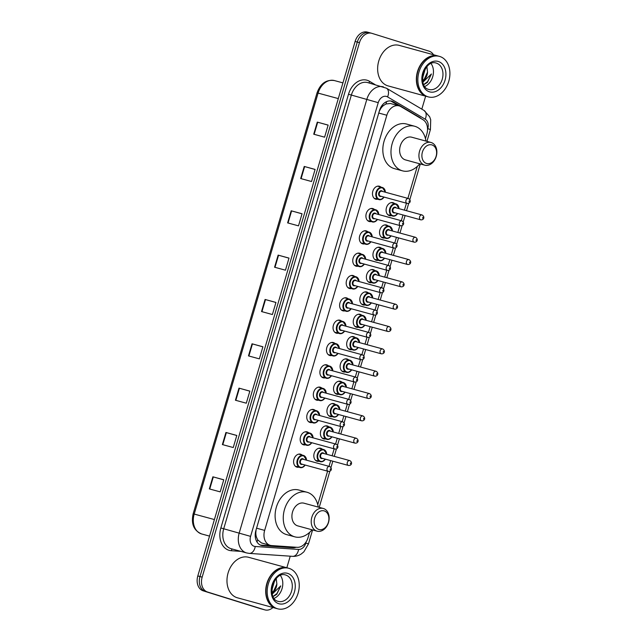 <?xml version="1.0" encoding="UTF-8"?>
<svg xmlns="http://www.w3.org/2000/svg" width="642" height="642" viewBox="0 0 642 642"><rect width="100%" height="100%" fill="white"/><g stroke="black" fill="none" stroke-linecap="round" stroke-linejoin="round"><path stroke-width="0.96" d="M391.235 215.688A6.725 4.992 -74.7 0 1 389.453 215.632A6.725 4.992 -74.7 0 1 389.325 215.6A6.725 4.992 -74.7 0 1 386.436 207.751A6.725 4.992 -74.7 0 1 393 202.663A6.725 4.992 -74.7 0 1 393.121 202.695A6.725 4.992 -74.7 0 1 394.565 203.522M384.662 238.013A6.725 4.992 -74.7 0 1 382.881 237.965A6.725 4.992 -74.7 0 1 382.752 237.925A6.725 4.992 -74.7 0 1 379.863 230.077A6.725 4.992 -74.7 0 1 386.428 224.989A6.725 4.992 -74.7 0 1 386.548 225.029A6.725 4.992 -74.7 0 1 387.993 225.856M378.09 260.347A6.725 4.992 -74.7 0 1 376.308 260.291A6.725 4.992 -74.7 0 1 376.18 260.259A6.725 4.992 -74.7 0 1 373.291 252.41A6.725 4.992 -74.7 0 1 379.855 247.322A6.725 4.992 -74.7 0 1 379.976 247.363A6.725 4.992 -74.7 0 1 381.42 248.189M371.517 282.673A6.725 4.992 -74.7 0 1 369.736 282.624A6.725 4.992 -74.7 0 1 369.607 282.584A6.725 4.992 -74.7 0 1 366.718 274.736A6.725 4.992 -74.7 0 1 373.283 269.656A6.725 4.992 -74.7 0 1 373.403 269.688A6.725 4.992 -74.7 0 1 374.848 270.515M364.953 305.006A6.725 4.992 -74.7 0 1 363.163 304.958A6.725 4.992 -74.7 0 1 363.035 304.918A6.725 4.992 -74.7 0 1 360.146 297.069A6.725 4.992 -74.7 0 1 366.71 291.982A6.725 4.992 -74.7 0 1 366.831 292.022A6.725 4.992 -74.7 0 1 368.275 292.848M358.38 327.34A6.725 4.992 -74.7 0 1 356.591 327.284A6.725 4.992 -74.7 0 1 356.462 327.251A6.725 4.992 -74.7 0 1 353.573 319.395A6.725 4.992 -74.7 0 1 360.138 314.315A6.725 4.992 -74.7 0 1 360.266 314.347A6.725 4.992 -74.7 0 1 361.703 315.174M351.808 349.665A6.725 4.992 -74.7 0 1 350.018 349.617A6.725 4.992 -74.7 0 1 349.89 349.577A6.725 4.992 -74.7 0 1 347.001 341.729A6.725 4.992 -74.7 0 1 353.565 336.641A6.725 4.992 -74.7 0 1 353.694 336.681A6.725 4.992 -74.7 0 1 355.13 337.507M345.236 371.999A6.725 4.992 -74.7 0 1 343.446 371.943A6.725 4.992 -74.7 0 1 343.326 371.911A6.725 4.992 -74.7 0 1 340.429 364.062A6.725 4.992 -74.7 0 1 346.993 358.974A6.725 4.992 -74.7 0 1 347.121 359.006A6.725 4.992 -74.7 0 1 348.558 359.833M338.663 394.324A6.725 4.992 -74.7 0 1 336.873 394.276A6.725 4.992 -74.7 0 1 336.753 394.236A6.725 4.992 -74.7 0 1 333.856 386.388A6.725 4.992 -74.7 0 1 340.421 381.3A6.725 4.992 -74.7 0 1 340.549 381.34A6.725 4.992 -74.7 0 1 341.985 382.167M332.091 416.658A6.725 4.992 -74.7 0 1 330.301 416.602A6.725 4.992 -74.7 0 1 330.181 416.57A6.725 4.992 -74.7 0 1 327.284 408.721A6.725 4.992 -74.7 0 1 333.848 403.633A6.725 4.992 -74.7 0 1 333.976 403.674A6.725 4.992 -74.7 0 1 335.413 404.5M325.518 438.992A6.725 4.992 -74.7 0 1 323.728 438.935A6.725 4.992 -74.7 0 1 323.608 438.895A6.725 4.992 -74.7 0 1 320.711 431.047A6.725 4.992 -74.7 0 1 327.276 425.967A6.725 4.992 -74.7 0 1 327.404 425.999A6.725 4.992 -74.7 0 1 328.84 426.826M318.946 461.317A6.725 4.992 -74.7 0 1 317.156 461.269A6.725 4.992 -74.7 0 1 317.036 461.229A6.725 4.992 -74.7 0 1 314.147 453.38A6.725 4.992 -74.7 0 1 320.703 448.293A6.725 4.992 -74.7 0 1 320.831 448.333A6.725 4.992 -74.7 0 1 322.268 449.159M357.891 266.237A6.725 4.992 -74.7 0 1 356.109 266.189A6.725 4.992 -74.7 0 1 355.981 266.149A6.725 4.992 -74.7 0 1 353.092 258.301A6.725 4.992 -74.7 0 1 359.656 253.221A6.725 4.992 -74.7 0 1 359.777 253.253A6.725 4.992 -74.7 0 1 361.221 254.08M351.318 288.571A6.725 4.992 -74.7 0 1 349.537 288.515A6.725 4.992 -74.7 0 1 349.409 288.483A6.725 4.992 -74.7 0 1 346.519 280.634A6.725 4.992 -74.7 0 1 353.084 275.546A6.725 4.992 -74.7 0 1 353.204 275.587A6.725 4.992 -74.7 0 1 354.649 276.413M344.746 310.905A6.725 4.992 -74.7 0 1 342.964 310.848A6.725 4.992 -74.7 0 1 342.836 310.816A6.725 4.992 -74.7 0 1 339.947 302.96A6.725 4.992 -74.7 0 1 346.511 297.88A6.725 4.992 -74.7 0 1 346.632 297.912A6.725 4.992 -74.7 0 1 348.076 298.739M338.182 333.23A6.725 4.992 -74.7 0 1 336.392 333.182A6.725 4.992 -74.7 0 1 336.264 333.142A6.725 4.992 -74.7 0 1 333.375 325.293A6.725 4.992 -74.7 0 1 339.939 320.206A6.725 4.992 -74.7 0 1 340.059 320.246A6.725 4.992 -74.7 0 1 341.504 321.072M364.463 243.912A6.725 4.992 -74.7 0 1 362.682 243.856A6.725 4.992 -74.7 0 1 362.553 243.824A6.725 4.992 -74.7 0 1 359.664 235.975A6.725 4.992 -74.7 0 1 366.229 230.887A6.725 4.992 -74.7 0 1 366.349 230.927A6.725 4.992 -74.7 0 1 367.794 231.746M377.608 199.253A6.725 4.992 -74.7 0 1 375.827 199.197A6.725 4.992 -74.7 0 1 375.698 199.164A6.725 4.992 -74.7 0 1 372.809 191.316A6.725 4.992 -74.7 0 1 379.374 186.228A6.725 4.992 -74.7 0 1 379.494 186.26A6.725 4.992 -74.7 0 1 380.931 187.087M371.036 221.578A6.725 4.992 -74.7 0 1 369.254 221.53A6.725 4.992 -74.7 0 1 369.126 221.49A6.725 4.992 -74.7 0 1 366.237 213.642A6.725 4.992 -74.7 0 1 372.801 208.554A6.725 4.992 -74.7 0 1 372.922 208.594A6.725 4.992 -74.7 0 1 374.366 209.42M331.609 355.564A6.725 4.992 -74.7 0 1 329.819 355.507A6.725 4.992 -74.7 0 1 329.691 355.475A6.725 4.992 -74.7 0 1 326.802 347.627A6.725 4.992 -74.7 0 1 333.367 342.539A6.725 4.992 -74.7 0 1 333.495 342.571A6.725 4.992 -74.7 0 1 334.931 343.398M325.037 377.889A6.725 4.992 -74.7 0 1 323.247 377.841A6.725 4.992 -74.7 0 1 323.127 377.801A6.725 4.992 -74.7 0 1 320.23 369.952A6.725 4.992 -74.7 0 1 326.794 364.865A6.725 4.992 -74.7 0 1 326.922 364.905A6.725 4.992 -74.7 0 1 328.359 365.731M318.464 400.223A6.725 4.992 -74.7 0 1 316.675 400.167A6.725 4.992 -74.7 0 1 316.554 400.135A6.725 4.992 -74.7 0 1 313.657 392.286A6.725 4.992 -74.7 0 1 320.222 387.198A6.725 4.992 -74.7 0 1 320.35 387.238A6.725 4.992 -74.7 0 1 321.786 388.065M311.892 422.556A6.725 4.992 -74.7 0 1 310.102 422.5A6.725 4.992 -74.7 0 1 309.982 422.46A6.725 4.992 -74.7 0 1 307.085 414.612A6.725 4.992 -74.7 0 1 313.649 409.532A6.725 4.992 -74.7 0 1 313.777 409.564A6.725 4.992 -74.7 0 1 315.214 410.39M305.319 444.882A6.725 4.992 -74.7 0 1 303.53 444.834A6.725 4.992 -74.7 0 1 303.409 444.794A6.725 4.992 -74.7 0 1 300.512 436.945A6.725 4.992 -74.7 0 1 307.077 431.857A6.725 4.992 -74.7 0 1 307.205 431.897A6.725 4.992 -74.7 0 1 308.642 432.724M298.747 467.216A6.725 4.992 -74.7 0 1 296.957 467.159A6.725 4.992 -74.7 0 1 296.837 467.127A6.725 4.992 -74.7 0 1 293.94 459.271A6.725 4.992 -74.7 0 1 300.504 454.191A6.725 4.992 -74.7 0 1 300.633 454.223A6.725 4.992 -74.7 0 1 302.069 455.05M425.461 138.664L426.858 133.921A12.607 9.357 105.3 0 0 422.982 119.717L400.833 106.604A12.607 9.357 105.3 0 0 399.332 105.938A12.607 9.357 105.3 0 0 399.099 105.874A12.607 9.357 105.3 0 0 386.837 115.247L264.656 530.396A12.607 9.357 105.3 0 0 270.266 545.347A12.607 9.357 105.3 0 0 271.638 545.572L297.126 547.313A12.607 9.357 105.3 0 0 308.016 537.707L309.58 532.395M256.479 537.185A12.607 9.357 -74.7 0 1 255.821 532.699L255.757 532.908A4.205 3.122 105.3 0 0 256.479 537.185L257.683 539.858L261.471 542.939L270.266 545.347M399.099 105.874L390.336 103.474L385.97 103.98L383.531 105.505A4.205 3.122 105.3 0 0 380.626 108.65L380.224 108.53M380.626 108.65L380.562 108.867A12.607 9.357 -74.7 0 1 383.531 105.505M380.562 108.867L379.229 111.419M256.094 529.819L255.821 532.699M317.742 504.652L327.597 471.18M329.017 466.341L330.702 460.611M332.131 455.772L334.169 448.846M335.589 444.007L337.275 438.285M338.703 433.446L340.742 426.521M342.162 421.682L343.847 415.952M345.276 411.113L347.314 404.187M348.734 399.348L350.42 393.618M351.848 388.779L353.886 381.854M355.307 377.014L356.992 371.293M358.421 366.454L360.459 359.528M361.879 354.689L363.565 348.959M364.993 344.12L367.031 337.194M368.452 332.355L370.137 326.634M371.566 321.794L373.604 314.869M375.024 310.03L376.71 304.3M378.138 299.461L380.176 292.535M381.597 287.696L383.282 281.974M384.71 277.135L386.749 270.21M388.169 265.371L389.855 259.641M391.275 254.802L393.321 247.876M394.742 243.037L396.427 237.307M397.847 232.468L399.886 225.543M401.314 220.704L402.999 214.982M404.42 210.143L406.458 203.217M407.887 198.378L417.292 166.406M421.184 118.658A12.607 9.357 105.3 0 0 419.507 117.301L393.482 101.901A12.607 9.357 105.3 0 0 391.981 101.235A12.607 9.357 105.3 0 0 391.748 101.163A12.607 9.357 105.3 0 0 379.494 110.544L255.877 530.541A12.607 9.357 105.3 0 0 261.487 545.483A12.607 9.357 105.3 0 0 262.859 545.716L292.816 547.754A12.607 9.357 105.3 0 0 296.114 547.241M272.962 607.517A12.607 9.357 -74.7 0 1 264.937 609.9A12.607 9.357 -74.7 0 1 264.705 609.828L207.535 592.012A12.607 9.357 -74.7 0 1 202.158 577.142L359.464 42.669A12.607 9.357 -74.7 0 1 371.718 33.288A12.607 9.357 -74.7 0 1 371.951 33.36L429.121 51.175A12.607 9.357 -74.7 0 1 433.478 54.747M425.638 96.164L421.818 109.148M290.24 556.181L286.838 567.745M263.003 609.362A12.607 9.357 -74.7 0 1 262.763 609.306A12.607 9.357 -74.7 0 1 262.53 609.234L205.36 591.418A12.607 9.357 -74.7 0 1 199.983 576.548L357.289 42.075A12.607 9.357 -74.7 0 1 369.543 32.694A12.607 9.357 -74.7 0 1 369.776 32.766M292.704 547.008A12.607 9.357 -74.7 0 1 290.641 547.161L260.684 545.122A12.607 9.357 -74.7 0 1 260.427 545.098M390.633 100.954A12.607 9.357 -74.7 0 1 391.307 101.308L398.955 105.834M264.937 609.9L262.763 609.306A12.607 9.357 -74.7 0 1 262.53 609.234L205.36 591.418A12.607 9.357 -74.7 0 1 199.983 576.548L357.289 42.075A12.607 9.357 -74.7 0 1 369.543 32.694L371.718 33.288M209.332 488.907L220.198 491.876L223.761 479.791L212.887 476.813L209.332 488.907M223.737 479.847L212.887 476.813M222.381 444.569L233.247 447.538L236.81 435.453L225.936 432.475L222.381 444.569M236.786 435.509L225.936 432.475M235.429 400.231L246.295 403.2L249.858 391.114L238.984 388.137L235.429 400.231M249.842 391.171L238.984 388.137M248.478 355.893L259.344 358.862L262.907 346.776L252.033 343.799L248.478 355.893M262.891 346.832L252.033 343.799M313.721 134.202L324.595 137.179L328.15 125.086L317.284 122.116L313.721 134.202M328.134 125.142L317.284 122.116M300.673 178.54L311.547 181.517L315.102 169.424L304.236 166.455L300.673 178.54M315.086 169.48L304.236 166.455M287.624 222.878L298.498 225.856L302.053 213.762L291.187 210.793L287.624 222.878M302.037 213.818L291.187 210.793M274.575 267.216L285.449 270.194L289.004 258.1L278.138 255.123L274.575 267.216M288.988 258.156L278.138 255.123M261.527 311.555L272.401 314.532L275.956 302.438L265.082 299.461L261.527 311.555M275.94 302.494L265.082 299.461M260.829 608.768A12.607 9.357 -74.7 0 1 260.588 608.712A12.607 9.357 -74.7 0 1 260.355 608.64L203.185 590.825A12.607 9.357 -74.7 0 1 197.808 575.954L355.114 41.473A12.607 9.357 -74.7 0 1 367.368 32.1L369.543 32.694M426.978 96.533A21.009 15.593 -74.7 0 1 426.842 96.493A21.009 15.593 -74.7 0 1 426.457 96.38A21.009 15.593 -74.7 0 1 417.42 71.856A21.009 15.593 -74.7 0 1 437.924 55.958A21.009 15.593 -74.7 0 1 438.061 55.998M426.842 96.493L388.121 85.908A21.009 15.593 -74.7 0 1 387.728 85.795A21.009 15.593 -74.7 0 1 378.692 61.271A21.009 15.593 -74.7 0 1 399.196 45.373L437.924 55.958M428.342 96.902L427.115 96.573A21.009 15.593 -74.7 0 1 426.729 96.452A21.009 15.593 -74.7 0 1 417.693 71.928A21.009 15.593 -74.7 0 1 438.197 56.031L439.417 56.368A21.009 15.593 -74.7 0 1 439.81 56.48A21.009 15.593 -74.7 0 1 448.846 81.012A21.009 15.593 -74.7 0 1 428.342 96.902A21.009 15.593 -74.7 0 1 427.949 96.79A21.009 15.593 -74.7 0 1 418.913 72.265A21.009 15.593 -74.7 0 1 439.417 56.368M431.039 63.558A13.699 10.168 -74.7 0 1 424.787 86.453M422.893 75.218L424.041 71.382M422.613 77.377L424.98 69.464M423.776 84.672L427.403 82.425L431.424 73.99L422.942 82.136M422.685 80.595L424.314 79.167L427.524 72.121A9.502 7.046 -74.7 0 1 422.757 81.133M427.524 72.121L426.898 66.744M422.58 78.011L425.261 68.991M423.728 84.551L427.62 81.638L431.424 73.99M426.529 163.469A9.662 7.174 -74.7 0 1 422.412 152.066A9.662 7.174 -74.7 0 1 431.986 144.931A9.662 7.174 -74.7 0 1 436.103 156.335A9.662 7.174 -74.7 0 1 426.529 163.469M424.579 165.114A11.765 8.731 -74.7 0 1 419.515 151.376A11.765 8.731 -74.7 0 1 430.999 142.476A11.765 8.731 -74.7 0 1 431.223 142.54A11.765 8.731 -74.7 0 1 436.279 156.279A11.765 8.731 -74.7 0 1 424.795 165.179A11.765 8.731 -74.7 0 1 424.579 165.114M411.923 137.268A11.765 8.731 105.3 0 0 411.707 137.203A11.765 8.731 105.3 0 0 400.223 146.103A11.765 8.731 105.3 0 0 405.279 159.842A11.765 8.731 105.3 0 0 405.503 159.906A11.765 8.731 105.3 0 0 405.72 159.962M419.74 163.798A23.112 17.149 -74.7 0 1 402.51 170.844A23.112 17.149 -74.7 0 1 402.077 170.724A23.112 17.149 -74.7 0 1 392.142 143.744A23.112 17.149 -74.7 0 1 414.7 126.257A23.112 17.149 -74.7 0 1 415.125 126.386A23.112 17.149 -74.7 0 1 425.943 141.096M402.51 170.844L394.357 168.621A23.112 17.149 -74.7 0 1 393.923 168.493A23.112 17.149 -74.7 0 1 383.988 141.513A23.112 17.149 -74.7 0 1 406.547 124.026L414.7 126.257M318.809 529.457A9.662 7.174 -74.7 0 1 314.692 518.054A9.662 7.174 -74.7 0 1 324.266 510.92A9.662 7.174 -74.7 0 1 328.391 522.323A9.662 7.174 -74.7 0 1 318.809 529.457M316.859 531.103A11.765 8.731 -74.7 0 1 311.803 517.364A11.765 8.731 -74.7 0 1 323.287 508.464A11.765 8.731 -74.7 0 1 323.504 508.528A11.765 8.731 -74.7 0 1 328.56 522.267A11.765 8.731 -74.7 0 1 317.076 531.167A11.765 8.731 -74.7 0 1 316.859 531.103M304.212 503.256A11.765 8.731 105.3 0 0 303.987 503.192A11.765 8.731 105.3 0 0 292.503 512.091A11.765 8.731 105.3 0 0 297.567 525.83A11.765 8.731 105.3 0 0 297.784 525.894A11.765 8.731 105.3 0 0 298.008 525.95M312.02 529.786A23.112 17.149 -74.7 0 1 294.79 536.84A23.112 17.149 -74.7 0 1 294.365 536.712A23.112 17.149 -74.7 0 1 284.422 509.732A23.112 17.149 -74.7 0 1 306.98 492.245A23.112 17.149 -74.7 0 1 307.414 492.374A23.112 17.149 -74.7 0 1 318.223 507.084M294.79 536.84L286.637 534.609A23.112 17.149 -74.7 0 1 286.212 534.481A23.112 17.149 -74.7 0 1 276.269 507.501A23.112 17.149 -74.7 0 1 298.827 490.023L306.98 492.245M276.317 608.431A21.009 15.593 -74.7 0 1 276.188 608.399A21.009 15.593 -74.7 0 1 275.795 608.287A21.009 15.593 -74.7 0 1 266.759 583.755A21.009 15.593 -74.7 0 1 287.263 567.865A21.009 15.593 -74.7 0 1 287.399 567.897M276.188 608.399L237.46 597.814A21.009 15.593 -74.7 0 1 237.067 597.702A21.009 15.593 -74.7 0 1 228.03 573.17A21.009 15.593 -74.7 0 1 248.534 557.28L287.263 567.865M277.681 608.809L276.453 608.472A21.009 15.593 -74.7 0 1 276.068 608.359A21.009 15.593 -74.7 0 1 267.032 583.827A21.009 15.593 -74.7 0 1 287.536 567.937L288.756 568.274A21.009 15.593 -74.7 0 1 289.149 568.387A21.009 15.593 -74.7 0 1 298.185 592.911A21.009 15.593 -74.7 0 1 277.681 608.809A21.009 15.593 -74.7 0 1 277.288 608.696A21.009 15.593 -74.7 0 1 268.252 584.164A21.009 15.593 -74.7 0 1 288.756 568.274M280.385 575.465A13.699 10.168 -74.7 0 1 274.126 598.352M272.232 587.125L273.388 583.281M271.951 589.276L274.319 581.371M273.115 596.578L276.742 594.332L280.763 585.889L272.28 594.043M272.023 592.502L273.652 591.073L276.863 584.019A9.502 7.046 -74.7 0 1 272.096 593.031M276.863 584.019L276.237 578.643M271.919 589.91L274.599 580.89M273.067 596.458L276.959 593.537L280.763 585.889M256.969 541.96A12.607 8.362 -86.1 0 0 257.683 539.858M385.97 103.98A12.607 8.282 -59.4 0 0 386.532 101.669M378.756 113.04L386.837 115.247M256.567 528.189L264.656 530.396M427.532 129.548L427.797 128.665A8.402 6.235 105.3 0 0 425.213 119.187L387.559 96.902A8.402 6.235 105.3 0 0 386.564 96.46A8.402 6.235 105.3 0 0 378.234 102.664L250.589 536.375A8.402 6.235 105.3 0 0 254.168 546.294A8.402 6.235 105.3 0 0 255.235 546.486L298.578 549.44A8.402 6.235 105.3 0 0 305.841 543.036L306.218 541.736M255.235 546.486A8.402 5.569 -86.1 0 1 249.232 553.388L246.672 552.955A16.812 12.471 -74.7 0 1 246.359 552.866A16.812 12.471 -74.7 0 1 239.193 533.029L366.839 99.325A16.812 12.471 -74.7 0 1 383.186 86.822A16.812 12.471 -74.7 0 1 383.499 86.911M240.894 551.374L231.329 550.724A18.907 14.028 -74.7 0 1 220.856 527.965L348.502 94.254L378.234 102.664M348.502 94.254A18.907 14.028 -74.7 0 1 367.24 80.29A18.907 14.028 -74.7 0 1 369.487 81.293L375.088 84.608M368.01 82.682A16.812 12.471 105.3 0 0 367.697 82.585A16.812 12.471 105.3 0 0 351.351 95.088L223.705 528.799A16.812 12.471 105.3 0 0 230.871 548.629A16.812 12.471 105.3 0 0 231.184 548.725L246.672 552.955M359.464 42.669L355.114 41.473M202.158 577.142L197.808 575.954M207.535 592.012L203.185 590.825M264.705 609.828L260.355 608.64M250.589 536.375L220.856 527.965M231.329 550.724A2.103 1.396 93.9 0 1 232.42 549.062M369.399 83.051A2.103 1.38 120.6 0 1 369.487 81.293M249.232 553.388L292.575 556.341A8.402 5.569 -86.1 0 0 298.578 549.44M305.841 543.036L308.465 543.926L312.582 529.939M427.797 128.665L430.421 129.548L430.71 119.773L429.65 116.748L424.057 110.472L386.404 88.187A8.402 5.521 -59.4 0 1 387.559 96.902M425.213 119.187A8.402 5.521 -59.4 0 0 424.057 110.472M391.307 101.308L393.482 101.901M418.383 116.996L419.507 117.301M290.641 547.161L292.816 547.754M260.684 545.122L262.859 545.716M334.763 80.659A16.812 12.471 105.3 0 0 334.45 80.571A16.812 12.471 105.3 0 0 318.103 93.074L194.205 514.041A16.812 12.471 105.3 0 0 201.684 533.967C193.796 530.661 190.955 523.936 193.154 513.785L214.404 519.563M338.302 98.595L317.052 92.817C320.502 83.452 326.305 79.367 334.45 80.571L342.924 82.89M261.944 311.667L265.499 299.581M274.993 267.329L278.548 255.243M288.041 222.991L291.596 210.905M301.09 178.653L304.645 166.567M314.139 134.314L317.694 122.229M248.887 356.005L252.45 343.919M235.839 400.343L239.402 388.258M222.79 444.681L226.353 432.596M209.741 489.019L213.305 476.934M428.912 89.479L428.687 89.415C416.963 86.855 424.226 59.088 436.135 63.044A13.699 10.168 -74.7 0 1 436.391 63.125A13.699 10.168 -74.7 0 1 442.282 79.118A13.699 10.168 -74.7 0 1 428.912 89.479A13.699 10.168 -74.7 0 1 428.712 89.423M429.418 91.798A15.801 11.725 -74.7 0 1 422.685 73.148A15.801 11.725 -74.7 0 1 438.342 61.48A15.801 11.725 -74.7 0 1 445.075 80.13A15.801 11.725 -74.7 0 1 429.418 91.798M278.251 601.385L278.026 601.321C266.302 598.753 273.564 570.987 285.473 574.951A13.699 10.168 -74.7 0 1 285.73 575.023A13.699 10.168 -74.7 0 1 291.62 591.017A13.699 10.168 -74.7 0 1 278.251 601.385A13.699 10.168 -74.7 0 1 278.05 601.329M278.756 603.697A15.801 11.725 -74.7 0 1 272.023 585.047A15.801 11.725 -74.7 0 1 287.68 573.378A15.801 11.725 -74.7 0 1 294.413 592.028A15.801 11.725 -74.7 0 1 278.756 603.697M384.06 197.094A6.3 4.679 -74.7 0 1 378.924 199.606A6.3 4.679 -74.7 0 1 378.804 199.574A6.3 4.679 -74.7 0 1 376.1 192.215A6.3 4.679 -74.7 0 1 382.247 187.448A6.3 4.679 -74.7 0 1 382.367 187.48A6.3 4.679 -74.7 0 1 385.385 192.231M385.328 192.215A5.882 4.366 105.3 0 0 382.52 187.962A5.882 4.366 105.3 0 0 376.693 192.303A5.882 4.366 105.3 0 0 379.197 199.245A5.882 4.366 105.3 0 0 383.996 197.078M381.276 196.332A2.945 2.183 -74.7 0 1 380.032 196.428A2.945 2.183 -74.7 0 1 378.772 192.953A2.945 2.183 -74.7 0 1 381.693 190.778A2.945 2.183 -74.7 0 1 382.608 191.468M381.846 191.26A2.52 1.87 105.3 0 0 381.797 191.244A2.52 1.87 105.3 0 0 379.334 193.154A2.52 1.87 105.3 0 0 380.417 196.099A2.52 1.87 105.3 0 0 380.465 196.107A2.52 1.87 105.3 0 0 380.513 196.123M381.797 191.244L408.505 198.547C411.594 200.44 410.118 203.803 407.1 203.386A2.52 1.87 -74.7 0 1 407.052 203.378A2.52 1.87 -74.7 0 1 405.969 200.432A2.52 1.87 -74.7 0 1 408.432 198.522A2.52 1.87 -74.7 0 1 408.472 198.538M409.002 201.732L409.243 200.922L409.002 201.732M377.488 219.42A6.3 4.679 -74.7 0 1 372.352 221.939A6.3 4.679 -74.7 0 1 372.24 221.907A6.3 4.679 -74.7 0 1 369.527 214.548A6.3 4.679 -74.7 0 1 375.674 209.782A6.3 4.679 -74.7 0 1 375.795 209.814A6.3 4.679 -74.7 0 1 378.812 214.556M378.756 214.54A5.882 4.366 105.3 0 0 375.947 210.287A5.882 4.366 105.3 0 0 370.121 214.637A5.882 4.366 105.3 0 0 372.625 221.578A5.882 4.366 105.3 0 0 377.424 219.403M374.703 218.665A2.945 2.183 -74.7 0 1 373.459 218.753A2.945 2.183 -74.7 0 1 372.2 215.287A2.945 2.183 -74.7 0 1 375.121 213.112A2.945 2.183 -74.7 0 1 376.035 213.794M375.273 213.593A2.52 1.87 105.3 0 0 375.225 213.577A2.52 1.87 105.3 0 0 372.761 215.479A2.52 1.87 105.3 0 0 373.845 218.424A2.52 1.87 105.3 0 0 373.893 218.44A2.52 1.87 105.3 0 0 373.941 218.449M375.225 213.577L401.932 220.88C405.022 222.774 403.545 226.128 400.528 225.719A2.52 1.87 -74.7 0 1 400.48 225.703A2.52 1.87 -74.7 0 1 399.396 222.766A2.52 1.87 -74.7 0 1 401.86 220.856A2.52 1.87 -74.7 0 1 401.9 220.872M402.43 224.058L402.67 223.255L402.43 224.058M370.916 241.753A6.3 4.679 -74.7 0 1 365.779 244.273A6.3 4.679 -74.7 0 1 365.667 244.233A6.3 4.679 -74.7 0 1 362.955 236.874A6.3 4.679 -74.7 0 1 369.102 232.107A6.3 4.679 -74.7 0 1 369.222 232.147A6.3 4.679 -74.7 0 1 372.24 236.89M372.183 236.874A5.882 4.366 105.3 0 0 369.375 232.621A5.882 4.366 105.3 0 0 363.549 236.962A5.882 4.366 105.3 0 0 366.052 243.904A5.882 4.366 105.3 0 0 370.851 241.737M368.131 240.991A2.945 2.183 -74.7 0 1 366.887 241.087A2.945 2.183 -74.7 0 1 365.627 237.612A2.945 2.183 -74.7 0 1 368.548 235.445A2.945 2.183 -74.7 0 1 369.463 236.128M368.701 235.919A2.52 1.87 105.3 0 0 368.652 235.903A2.52 1.87 105.3 0 0 366.189 237.813A2.52 1.87 105.3 0 0 367.272 240.758A2.52 1.87 105.3 0 0 367.32 240.774A2.52 1.87 105.3 0 0 367.368 240.782M368.652 235.903L395.36 243.206C398.449 245.1 396.973 248.462 393.955 248.053A2.52 1.87 -74.7 0 1 393.907 248.037A2.52 1.87 -74.7 0 1 392.824 245.092A2.52 1.87 -74.7 0 1 395.287 243.182A2.52 1.87 -74.7 0 1 395.328 243.198M395.857 246.392L396.098 245.589L395.857 246.392M364.343 264.079A6.3 4.679 -74.7 0 1 359.207 266.599A6.3 4.679 -74.7 0 1 359.095 266.566A6.3 4.679 -74.7 0 1 356.382 259.207A6.3 4.679 -74.7 0 1 362.529 254.441A6.3 4.679 -74.7 0 1 362.65 254.473A6.3 4.679 -74.7 0 1 365.667 259.216M365.611 259.199A5.882 4.366 105.3 0 0 362.802 254.954A5.882 4.366 105.3 0 0 356.976 259.296A5.882 4.366 105.3 0 0 359.48 266.237A5.882 4.366 105.3 0 0 364.279 264.063M361.558 263.324A2.945 2.183 -74.7 0 1 360.314 263.413A2.945 2.183 -74.7 0 1 359.055 259.946A2.945 2.183 -74.7 0 1 361.976 257.771A2.945 2.183 -74.7 0 1 362.89 258.461M362.128 258.253A2.52 1.87 105.3 0 0 362.08 258.236A2.52 1.87 105.3 0 0 359.616 260.146A2.52 1.87 105.3 0 0 360.7 263.084A2.52 1.87 105.3 0 0 360.748 263.1A2.52 1.87 105.3 0 0 360.796 263.116M362.08 258.236L388.795 265.539C391.877 267.433 390.4 270.788 387.383 270.378A2.52 1.87 -74.7 0 1 387.335 270.37A2.52 1.87 -74.7 0 1 386.251 267.425A2.52 1.87 -74.7 0 1 388.715 265.515A2.52 1.87 -74.7 0 1 388.763 265.531M389.285 268.725L389.525 267.915L389.285 268.725M357.771 286.412A6.3 4.679 -74.7 0 1 352.635 288.932A6.3 4.679 -74.7 0 1 352.522 288.9A6.3 4.679 -74.7 0 1 349.81 281.541A6.3 4.679 -74.7 0 1 355.957 276.766A6.3 4.679 -74.7 0 1 356.077 276.806A6.3 4.679 -74.7 0 1 359.095 281.549M359.038 281.533A5.882 4.366 105.3 0 0 356.23 277.28A5.882 4.366 105.3 0 0 350.404 281.621A5.882 4.366 105.3 0 0 352.907 288.571A5.882 4.366 105.3 0 0 357.706 286.396M354.994 285.65A2.945 2.183 -74.7 0 1 353.742 285.746A2.945 2.183 -74.7 0 1 352.49 282.271A2.945 2.183 -74.7 0 1 355.403 280.105A2.945 2.183 -74.7 0 1 356.318 280.787M355.556 280.578A2.52 1.87 105.3 0 0 355.507 280.57A2.52 1.87 105.3 0 0 353.044 282.472A2.52 1.87 105.3 0 0 354.127 285.417A2.52 1.87 105.3 0 0 354.175 285.433A2.52 1.87 105.3 0 0 354.224 285.441M355.507 280.57L382.223 287.873C385.304 289.767 383.828 293.121 380.81 292.712A2.52 1.87 -74.7 0 1 380.762 292.696A2.52 1.87 -74.7 0 1 379.679 289.751A2.52 1.87 -74.7 0 1 382.142 287.849A2.52 1.87 -74.7 0 1 382.191 287.857M382.712 291.051L382.953 290.248L382.712 291.051M351.198 308.746A6.3 4.679 -74.7 0 1 346.062 311.258A6.3 4.679 -74.7 0 1 345.95 311.226A6.3 4.679 -74.7 0 1 343.237 303.867A6.3 4.679 -74.7 0 1 349.392 299.1A6.3 4.679 -74.7 0 1 349.505 299.132A6.3 4.679 -74.7 0 1 352.53 303.875M352.466 303.859A5.882 4.366 105.3 0 0 349.657 299.613A5.882 4.366 105.3 0 0 343.831 303.955A5.882 4.366 105.3 0 0 346.335 310.897A5.882 4.366 105.3 0 0 351.142 308.73M348.421 307.983A2.945 2.183 -74.7 0 1 347.17 308.08A2.945 2.183 -74.7 0 1 345.918 304.605A2.945 2.183 -74.7 0 1 348.831 302.43A2.945 2.183 -74.7 0 1 349.746 303.12M348.983 302.912A2.52 1.87 105.3 0 0 348.935 302.896A2.52 1.87 105.3 0 0 346.471 304.806A2.52 1.87 105.3 0 0 347.555 307.751A2.52 1.87 105.3 0 0 347.603 307.759A2.52 1.87 105.3 0 0 347.651 307.775M348.935 302.896L375.65 310.198C378.732 312.092 377.255 315.455 374.238 315.037A2.52 1.87 -74.7 0 1 374.19 315.029A2.52 1.87 -74.7 0 1 373.106 312.084A2.52 1.87 -74.7 0 1 375.57 310.174A2.52 1.87 -74.7 0 1 375.618 310.19M376.14 313.384L376.381 312.574L376.14 313.384M344.626 331.071A6.3 4.679 -74.7 0 1 339.49 333.591A6.3 4.679 -74.7 0 1 339.377 333.559A6.3 4.679 -74.7 0 1 336.665 326.2A6.3 4.679 -74.7 0 1 342.82 321.433A6.3 4.679 -74.7 0 1 342.932 321.465A6.3 4.679 -74.7 0 1 345.958 326.208M345.894 326.192A5.882 4.366 105.3 0 0 343.085 321.939A5.882 4.366 105.3 0 0 337.259 326.288A5.882 4.366 105.3 0 0 339.762 333.23A5.882 4.366 105.3 0 0 344.569 331.055M341.849 330.317A2.945 2.183 -74.7 0 1 340.597 330.405A2.945 2.183 -74.7 0 1 339.345 326.938A2.945 2.183 -74.7 0 1 342.258 324.764A2.945 2.183 -74.7 0 1 343.173 325.446M342.411 325.237A2.52 1.87 105.3 0 0 342.363 325.229A2.52 1.87 105.3 0 0 339.899 327.131A2.52 1.87 105.3 0 0 340.982 330.076A2.52 1.87 105.3 0 0 341.03 330.092A2.52 1.87 105.3 0 0 341.079 330.1M342.363 325.229L369.078 332.532C372.159 334.426 370.683 337.78 367.665 337.371A2.52 1.87 -74.7 0 1 367.617 337.355A2.52 1.87 -74.7 0 1 366.534 334.41A2.52 1.87 -74.7 0 1 368.998 332.508A2.52 1.87 -74.7 0 1 369.046 332.524M369.567 335.71L369.808 334.907L369.567 335.71M338.053 353.405A6.3 4.679 -74.7 0 1 332.917 355.925A6.3 4.679 -74.7 0 1 332.805 355.885A6.3 4.679 -74.7 0 1 330.092 348.526A6.3 4.679 -74.7 0 1 336.248 343.759A6.3 4.679 -74.7 0 1 336.36 343.791A6.3 4.679 -74.7 0 1 339.385 348.542M339.321 348.526A5.882 4.366 105.3 0 0 336.512 344.272A5.882 4.366 105.3 0 0 330.686 348.614A5.882 4.366 105.3 0 0 333.19 355.556A5.882 4.366 105.3 0 0 337.997 353.389M335.276 352.643A2.945 2.183 -74.7 0 1 334.025 352.739A2.945 2.183 -74.7 0 1 332.773 349.264A2.945 2.183 -74.7 0 1 335.686 347.097A2.945 2.183 -74.7 0 1 336.601 347.779M335.838 347.571A2.52 1.87 105.3 0 0 335.79 347.555A2.52 1.87 105.3 0 0 333.326 349.465A2.52 1.87 105.3 0 0 334.418 352.41A2.52 1.87 105.3 0 0 334.458 352.418A2.52 1.87 105.3 0 0 334.506 352.434M362.505 354.857C365.587 356.751 364.11 360.114 361.093 359.705A2.52 1.87 -74.7 0 1 361.045 359.689A2.52 1.87 -74.7 0 1 359.961 356.743A2.52 1.87 -74.7 0 1 362.425 354.833A2.52 1.87 -74.7 0 1 362.473 354.849L335.79 347.555M363.003 358.043L363.236 357.241L363.003 358.043M331.481 375.731A6.3 4.679 -74.7 0 1 326.345 378.25A6.3 4.679 -74.7 0 1 326.232 378.218A6.3 4.679 -74.7 0 1 323.52 370.859A6.3 4.679 -74.7 0 1 329.675 366.092A6.3 4.679 -74.7 0 1 329.787 366.125A6.3 4.679 -74.7 0 1 332.813 370.867M332.749 370.851A5.882 4.366 105.3 0 0 329.94 366.606A5.882 4.366 105.3 0 0 324.114 370.948A5.882 4.366 105.3 0 0 326.618 377.889A5.882 4.366 105.3 0 0 331.424 375.714M328.704 374.976A2.945 2.183 -74.7 0 1 327.452 375.064A2.945 2.183 -74.7 0 1 326.2 371.598A2.945 2.183 -74.7 0 1 329.113 369.423A2.945 2.183 -74.7 0 1 330.028 370.113M329.266 369.904A2.52 1.87 105.3 0 0 329.218 369.888A2.52 1.87 105.3 0 0 326.762 371.798A2.52 1.87 105.3 0 0 327.845 374.735A2.52 1.87 105.3 0 0 327.885 374.751A2.52 1.87 105.3 0 0 327.934 374.767M329.218 369.888L355.933 377.191C359.014 379.085 357.538 382.439 354.52 382.03A2.52 1.87 -74.7 0 1 354.472 382.014A2.52 1.87 -74.7 0 1 353.389 379.077A2.52 1.87 -74.7 0 1 355.853 377.167A2.52 1.87 -74.7 0 1 355.901 377.183M356.43 380.377L356.663 379.566L356.43 380.377M324.908 398.064A6.3 4.679 -74.7 0 1 319.772 400.584A6.3 4.679 -74.7 0 1 319.66 400.544A6.3 4.679 -74.7 0 1 316.947 393.185A6.3 4.679 -74.7 0 1 323.103 388.418A6.3 4.679 -74.7 0 1 323.215 388.458A6.3 4.679 -74.7 0 1 326.24 393.201M326.176 393.185A5.882 4.366 105.3 0 0 323.367 388.932A5.882 4.366 105.3 0 0 317.541 393.273A5.882 4.366 105.3 0 0 320.045 400.215A5.882 4.366 105.3 0 0 324.852 398.048M322.132 397.302A2.945 2.183 -74.7 0 1 320.88 397.398A2.945 2.183 -74.7 0 1 319.628 393.923A2.945 2.183 -74.7 0 1 322.541 391.756A2.945 2.183 -74.7 0 1 323.456 392.439M322.693 392.23A2.52 1.87 105.3 0 0 322.645 392.214A2.52 1.87 105.3 0 0 320.189 394.124A2.52 1.87 105.3 0 0 321.273 397.069A2.52 1.87 105.3 0 0 321.313 397.085A2.52 1.87 105.3 0 0 321.361 397.093M322.645 392.214L349.36 399.517C352.442 401.411 350.965 404.773 347.948 404.364A2.52 1.87 -74.7 0 1 347.9 404.348A2.52 1.87 -74.7 0 1 346.816 401.402A2.52 1.87 -74.7 0 1 349.28 399.501A2.52 1.87 -74.7 0 1 349.328 399.509M349.858 402.703L350.091 401.9L349.858 402.703M318.336 420.398A6.3 4.679 -74.7 0 1 313.208 422.909A6.3 4.679 -74.7 0 1 313.087 422.877A6.3 4.679 -74.7 0 1 310.375 415.518A6.3 4.679 -74.7 0 1 316.53 410.752A6.3 4.679 -74.7 0 1 316.642 410.784A6.3 4.679 -74.7 0 1 319.668 415.526M319.604 415.51A5.882 4.366 105.3 0 0 316.795 411.265A5.882 4.366 105.3 0 0 310.969 415.607A5.882 4.366 105.3 0 0 313.481 422.548A5.882 4.366 105.3 0 0 318.28 420.382M315.559 419.635A2.945 2.183 -74.7 0 1 314.307 419.724A2.945 2.183 -74.7 0 1 313.055 416.257A2.945 2.183 -74.7 0 1 315.968 414.082A2.945 2.183 -74.7 0 1 316.883 414.772M316.121 414.563A2.52 1.87 105.3 0 0 316.073 414.547A2.52 1.87 105.3 0 0 313.617 416.457A2.52 1.87 105.3 0 0 314.7 419.395A2.52 1.87 105.3 0 0 314.749 419.411A2.52 1.87 105.3 0 0 314.789 419.427M316.073 414.547L342.788 421.85C345.869 423.744 344.393 427.099 341.375 426.689A2.52 1.87 -74.7 0 1 341.327 426.681A2.52 1.87 -74.7 0 1 340.244 423.736A2.52 1.87 -74.7 0 1 342.708 421.826A2.52 1.87 -74.7 0 1 342.756 421.842M343.285 425.036L343.518 424.226L343.285 425.036M311.763 442.723A6.3 4.679 -74.7 0 1 306.635 445.243A6.3 4.679 -74.7 0 1 306.515 445.211A6.3 4.679 -74.7 0 1 303.802 437.852A6.3 4.679 -74.7 0 1 309.958 433.077A6.3 4.679 -74.7 0 1 310.07 433.117A6.3 4.679 -74.7 0 1 313.095 437.86M313.031 437.844A5.882 4.366 105.3 0 0 310.222 433.591A5.882 4.366 105.3 0 0 304.396 437.94A5.882 4.366 105.3 0 0 306.908 444.882A5.882 4.366 105.3 0 0 311.707 442.707M308.987 441.961A2.945 2.183 -74.7 0 1 307.735 442.057A2.945 2.183 -74.7 0 1 306.483 438.582A2.945 2.183 -74.7 0 1 309.396 436.416A2.945 2.183 -74.7 0 1 310.319 437.098M309.548 436.889A2.52 1.87 105.3 0 0 309.5 436.881A2.52 1.87 105.3 0 0 307.045 438.783A2.52 1.87 105.3 0 0 308.128 441.728A2.52 1.87 105.3 0 0 308.176 441.744A2.52 1.87 105.3 0 0 308.216 441.752M309.5 436.881L336.215 444.184C339.297 446.078 337.82 449.432 334.803 449.023A2.52 1.87 -74.7 0 1 334.755 449.007A2.52 1.87 -74.7 0 1 333.671 446.062A2.52 1.87 -74.7 0 1 336.135 444.16A2.52 1.87 -74.7 0 1 336.183 444.168M336.713 447.362L336.946 446.559L336.713 447.362M305.191 465.057A6.3 4.679 -74.7 0 1 300.063 467.569A6.3 4.679 -74.7 0 1 299.942 467.536A6.3 4.679 -74.7 0 1 297.23 460.178A6.3 4.679 -74.7 0 1 303.385 455.411A6.3 4.679 -74.7 0 1 303.497 455.443A6.3 4.679 -74.7 0 1 306.523 460.194M306.459 460.178A5.882 4.366 105.3 0 0 303.658 455.924A5.882 4.366 105.3 0 0 297.824 460.266A5.882 4.366 105.3 0 0 300.336 467.207A5.882 4.366 105.3 0 0 305.135 465.041M302.414 464.294A2.945 2.183 -74.7 0 1 301.162 464.391A2.945 2.183 -74.7 0 1 299.91 460.916A2.945 2.183 -74.7 0 1 302.823 458.741A2.945 2.183 -74.7 0 1 303.746 459.431M302.976 459.223A2.52 1.87 105.3 0 0 302.928 459.207A2.52 1.87 105.3 0 0 300.472 461.117A2.52 1.87 105.3 0 0 301.555 464.062A2.52 1.87 105.3 0 0 301.604 464.07A2.52 1.87 105.3 0 0 301.652 464.086M329.643 466.509C332.725 468.403 331.248 471.766 328.231 471.348A2.52 1.87 -74.7 0 1 328.19 471.34A2.52 1.87 -74.7 0 1 327.099 468.395A2.52 1.87 -74.7 0 1 329.563 466.485A2.52 1.87 -74.7 0 1 329.611 466.501L302.928 459.207M330.14 469.695L330.373 468.885L330.14 469.695M397.687 213.529A6.3 4.679 -74.7 0 1 392.551 216.049A6.3 4.679 -74.7 0 1 392.439 216.009A6.3 4.679 -74.7 0 1 389.726 208.65A6.3 4.679 -74.7 0 1 395.873 203.883A6.3 4.679 -74.7 0 1 395.994 203.915A6.3 4.679 -74.7 0 1 399.011 208.666M398.955 208.65A5.882 4.366 105.3 0 0 396.146 204.397A5.882 4.366 105.3 0 0 390.32 208.738A5.882 4.366 105.3 0 0 392.824 215.68A5.882 4.366 105.3 0 0 397.623 213.513M394.902 212.767A2.945 2.183 -74.7 0 1 393.658 212.863A2.945 2.183 -74.7 0 1 392.398 209.388A2.945 2.183 -74.7 0 1 395.32 207.222A2.945 2.183 -74.7 0 1 396.234 207.904M395.472 207.695A2.52 1.87 105.3 0 0 395.424 207.679A2.52 1.87 105.3 0 0 392.96 209.589A2.52 1.87 105.3 0 0 394.044 212.534A2.52 1.87 105.3 0 0 394.092 212.542A2.52 1.87 105.3 0 0 394.14 212.558M394.092 212.542L420.727 219.829A2.52 1.87 -74.7 0 1 420.679 219.813A2.52 1.87 -74.7 0 1 419.595 216.868A2.52 1.87 -74.7 0 1 422.059 214.958A2.52 1.87 -74.7 0 1 422.099 214.974L395.424 207.679M422.869 217.365L422.629 218.168L422.869 217.365M391.114 235.855A6.3 4.679 -74.7 0 1 385.978 238.375A6.3 4.679 -74.7 0 1 385.866 238.343A6.3 4.679 -74.7 0 1 383.154 230.984A6.3 4.679 -74.7 0 1 389.301 226.217A6.3 4.679 -74.7 0 1 389.421 226.249A6.3 4.679 -74.7 0 1 392.439 230.992M392.382 230.976A5.882 4.366 105.3 0 0 389.574 226.73A5.882 4.366 105.3 0 0 383.747 231.072A5.882 4.366 105.3 0 0 386.251 238.013A5.882 4.366 105.3 0 0 391.05 235.839M388.33 235.1A2.945 2.183 -74.7 0 1 387.086 235.189A2.945 2.183 -74.7 0 1 385.826 231.722A2.945 2.183 -74.7 0 1 388.747 229.547A2.945 2.183 -74.7 0 1 389.662 230.237M388.9 230.029A2.52 1.87 105.3 0 0 388.851 230.013A2.52 1.87 105.3 0 0 386.388 231.922A2.52 1.87 105.3 0 0 387.471 234.86A2.52 1.87 105.3 0 0 387.519 234.876A2.52 1.87 105.3 0 0 387.567 234.892M387.519 234.876L414.154 242.154A2.52 1.87 -74.7 0 1 414.106 242.138A2.52 1.87 -74.7 0 1 413.023 239.201A2.52 1.87 -74.7 0 1 415.486 237.291A2.52 1.87 -74.7 0 1 415.534 237.307M416.297 239.691L416.056 240.501L416.297 239.691M384.542 258.188A6.3 4.679 -74.7 0 1 379.406 260.708A6.3 4.679 -74.7 0 1 379.294 260.668A6.3 4.679 -74.7 0 1 376.581 253.309A6.3 4.679 -74.7 0 1 382.728 248.542A6.3 4.679 -74.7 0 1 382.849 248.582A6.3 4.679 -74.7 0 1 385.866 253.325M385.81 253.309A5.882 4.366 105.3 0 0 383.001 249.056A5.882 4.366 105.3 0 0 377.175 253.397A5.882 4.366 105.3 0 0 379.679 260.339A5.882 4.366 105.3 0 0 384.478 258.172M381.765 257.426A2.945 2.183 -74.7 0 1 380.513 257.522A2.945 2.183 -74.7 0 1 379.253 254.047A2.945 2.183 -74.7 0 1 382.175 251.881A2.945 2.183 -74.7 0 1 383.089 252.563M382.327 252.354A2.52 1.87 105.3 0 0 382.279 252.338A2.52 1.87 105.3 0 0 379.815 254.248A2.52 1.87 105.3 0 0 380.899 257.193A2.52 1.87 105.3 0 0 380.947 257.209A2.52 1.87 105.3 0 0 380.995 257.217M380.947 257.209L407.582 264.488A2.52 1.87 -74.7 0 1 407.534 264.472A2.52 1.87 -74.7 0 1 406.45 261.527A2.52 1.87 -74.7 0 1 408.914 259.625A2.52 1.87 -74.7 0 1 408.962 259.633M409.724 262.024L409.484 262.827L409.724 262.024M377.969 280.514A6.3 4.679 -74.7 0 1 372.833 283.034A6.3 4.679 -74.7 0 1 372.721 283.002A6.3 4.679 -74.7 0 1 370.009 275.643A6.3 4.679 -74.7 0 1 376.164 270.876A6.3 4.679 -74.7 0 1 376.276 270.908A6.3 4.679 -74.7 0 1 379.294 275.651M379.237 275.635A5.882 4.366 105.3 0 0 376.429 271.389A5.882 4.366 105.3 0 0 370.603 275.731A5.882 4.366 105.3 0 0 373.106 282.673A5.882 4.366 105.3 0 0 377.913 280.498M375.193 279.76A2.945 2.183 -74.7 0 1 373.941 279.848A2.945 2.183 -74.7 0 1 372.689 276.381A2.945 2.183 -74.7 0 1 375.602 274.206A2.945 2.183 -74.7 0 1 376.517 274.896M375.755 274.688A2.52 1.87 105.3 0 0 375.706 274.672A2.52 1.87 105.3 0 0 373.243 276.582A2.52 1.87 105.3 0 0 374.326 279.519A2.52 1.87 105.3 0 0 374.374 279.535A2.52 1.87 105.3 0 0 374.422 279.551M374.374 279.535L401.009 286.813A2.52 1.87 -74.7 0 1 400.961 286.805A2.52 1.87 -74.7 0 1 399.878 283.86A2.52 1.87 -74.7 0 1 402.341 281.95A2.52 1.87 -74.7 0 1 402.39 281.966M403.152 284.35L402.911 285.16L403.152 284.35M371.397 302.847A6.3 4.679 -74.7 0 1 366.261 305.367A6.3 4.679 -74.7 0 1 366.149 305.335A6.3 4.679 -74.7 0 1 363.436 297.976A6.3 4.679 -74.7 0 1 369.591 293.201A6.3 4.679 -74.7 0 1 369.704 293.242A6.3 4.679 -74.7 0 1 372.729 297.984M372.665 297.968A5.882 4.366 105.3 0 0 369.856 293.715A5.882 4.366 105.3 0 0 364.03 298.065A5.882 4.366 105.3 0 0 366.534 305.006A5.882 4.366 105.3 0 0 371.341 302.831M368.62 302.085A2.945 2.183 -74.7 0 1 367.368 302.181A2.945 2.183 -74.7 0 1 366.117 298.707A2.945 2.183 -74.7 0 1 369.03 296.54A2.945 2.183 -74.7 0 1 369.944 297.222M369.182 297.013A2.52 1.87 105.3 0 0 369.134 297.005A2.52 1.87 105.3 0 0 366.67 298.907A2.52 1.87 105.3 0 0 367.754 301.852A2.52 1.87 105.3 0 0 367.802 301.868A2.52 1.87 105.3 0 0 367.85 301.876M367.802 301.868L394.437 309.147A2.52 1.87 -74.7 0 1 394.389 309.131A2.52 1.87 -74.7 0 1 393.305 306.186A2.52 1.87 -74.7 0 1 395.769 304.284A2.52 1.87 -74.7 0 1 395.817 304.292L369.134 297.005M396.579 306.683L396.339 307.486L396.579 306.683M364.825 325.181A6.3 4.679 -74.7 0 1 359.689 327.693A6.3 4.679 -74.7 0 1 359.576 327.661A6.3 4.679 -74.7 0 1 356.864 320.302A6.3 4.679 -74.7 0 1 363.019 315.535A6.3 4.679 -74.7 0 1 363.131 315.567A6.3 4.679 -74.7 0 1 366.157 320.318M366.092 320.302A5.882 4.366 105.3 0 0 363.284 316.049A5.882 4.366 105.3 0 0 357.458 320.39A5.882 4.366 105.3 0 0 359.961 327.332A5.882 4.366 105.3 0 0 364.768 325.165M362.048 324.419A2.945 2.183 -74.7 0 1 360.796 324.515A2.945 2.183 -74.7 0 1 359.544 321.04A2.945 2.183 -74.7 0 1 362.457 318.865A2.945 2.183 -74.7 0 1 363.372 319.555M362.61 319.347A2.52 1.87 105.3 0 0 362.561 319.331A2.52 1.87 105.3 0 0 360.098 321.241A2.52 1.87 105.3 0 0 361.189 324.186A2.52 1.87 105.3 0 0 361.229 324.194A2.52 1.87 105.3 0 0 361.277 324.21M361.229 324.194L387.864 331.473A2.52 1.87 -74.7 0 1 387.816 331.465A2.52 1.87 -74.7 0 1 386.733 328.519A2.52 1.87 -74.7 0 1 389.196 326.609A2.52 1.87 -74.7 0 1 389.245 326.626M390.007 329.009L389.774 329.819L390.007 329.009M358.252 347.507A6.3 4.679 -74.7 0 1 353.116 350.026A6.3 4.679 -74.7 0 1 353.004 349.994A6.3 4.679 -74.7 0 1 350.291 342.635A6.3 4.679 -74.7 0 1 356.446 337.869A6.3 4.679 -74.7 0 1 356.559 337.901L351.776 336.593M359.52 342.627A5.882 4.366 105.3 0 0 356.711 338.374A5.882 4.366 105.3 0 0 350.885 342.724A5.882 4.366 105.3 0 0 353.389 349.665A5.882 4.366 105.3 0 0 358.196 347.491M355.475 346.752A2.945 2.183 -74.7 0 1 354.224 346.84A2.945 2.183 -74.7 0 1 352.972 343.374A2.945 2.183 -74.7 0 1 355.885 341.199A2.945 2.183 -74.7 0 1 356.8 341.881M356.037 341.672A2.52 1.87 105.3 0 0 355.989 341.664A2.52 1.87 105.3 0 0 353.525 343.566A2.52 1.87 105.3 0 0 354.617 346.511A2.52 1.87 105.3 0 0 354.657 346.528A2.52 1.87 105.3 0 0 354.705 346.536M354.657 346.528L381.292 353.806A2.52 1.87 -74.7 0 1 381.244 353.79A2.52 1.87 -74.7 0 1 380.16 350.853A2.52 1.87 -74.7 0 1 382.624 348.943A2.52 1.87 -74.7 0 1 382.672 348.959M383.435 351.343L383.202 352.145L383.435 351.343M356.575 337.901A6.3 4.679 -74.7 0 1 359.584 342.643M351.68 369.84A6.3 4.679 -74.7 0 1 346.544 372.36A6.3 4.679 -74.7 0 1 346.431 372.32A6.3 4.679 -74.7 0 1 343.719 364.961A6.3 4.679 -74.7 0 1 349.874 360.194A6.3 4.679 -74.7 0 1 349.986 360.234M352.948 364.961A5.882 4.366 105.3 0 0 350.139 360.708A5.882 4.366 105.3 0 0 344.313 365.049A5.882 4.366 105.3 0 0 346.816 371.991A5.882 4.366 105.3 0 0 351.623 369.824M348.903 369.078A2.945 2.183 -74.7 0 1 347.651 369.174A2.945 2.183 -74.7 0 1 346.399 365.699A2.945 2.183 -74.7 0 1 349.312 363.532A2.945 2.183 -74.7 0 1 350.227 364.215M349.465 364.006A2.52 1.87 105.3 0 0 349.417 363.99A2.52 1.87 105.3 0 0 346.961 365.9A2.52 1.87 105.3 0 0 348.044 368.845A2.52 1.87 105.3 0 0 348.084 368.853A2.52 1.87 105.3 0 0 348.133 368.869M348.084 368.853L374.719 376.14A2.52 1.87 -74.7 0 1 374.671 376.124A2.52 1.87 -74.7 0 1 373.588 373.179A2.52 1.87 -74.7 0 1 376.052 371.269A2.52 1.87 -74.7 0 1 376.1 371.285M376.862 373.676L376.629 374.479L376.862 373.676M345.203 358.918L349.994 360.234A6.3 4.679 -74.7 0 1 353.012 364.977M345.107 392.166A6.3 4.679 -74.7 0 1 339.979 394.686A6.3 4.679 -74.7 0 1 339.859 394.653A6.3 4.679 -74.7 0 1 337.146 387.295A6.3 4.679 -74.7 0 1 343.301 382.528A6.3 4.679 -74.7 0 1 343.414 382.56A6.3 4.679 -74.7 0 1 346.439 387.303M346.375 387.286A5.882 4.366 105.3 0 0 343.566 383.041A5.882 4.366 105.3 0 0 337.74 387.383A5.882 4.366 105.3 0 0 340.252 394.324A5.882 4.366 105.3 0 0 345.051 392.15M342.33 391.411A2.945 2.183 -74.7 0 1 341.079 391.5A2.945 2.183 -74.7 0 1 339.827 388.033A2.945 2.183 -74.7 0 1 342.74 385.858A2.945 2.183 -74.7 0 1 343.655 386.548M342.892 386.34A2.52 1.87 105.3 0 0 342.844 386.323A2.52 1.87 105.3 0 0 340.388 388.233A2.52 1.87 105.3 0 0 341.472 391.171A2.52 1.87 105.3 0 0 341.52 391.187A2.52 1.87 105.3 0 0 341.56 391.203M341.52 391.187L368.147 398.465A2.52 1.87 -74.7 0 1 368.099 398.449A2.52 1.87 -74.7 0 1 367.015 395.512A2.52 1.87 -74.7 0 1 369.479 393.602A2.52 1.87 -74.7 0 1 369.527 393.618M370.29 396.002L370.057 396.812L370.29 396.002M338.535 414.499A6.3 4.679 -74.7 0 1 333.407 417.019A6.3 4.679 -74.7 0 1 333.286 416.979A6.3 4.679 -74.7 0 1 330.574 409.628A6.3 4.679 -74.7 0 1 336.729 404.853A6.3 4.679 -74.7 0 1 336.841 404.893A6.3 4.679 -74.7 0 1 339.867 409.636M339.803 409.62A5.882 4.366 105.3 0 0 336.994 405.367A5.882 4.366 105.3 0 0 331.168 409.708A5.882 4.366 105.3 0 0 333.68 416.658A5.882 4.366 105.3 0 0 338.478 414.483M335.758 413.737A2.945 2.183 -74.7 0 1 334.506 413.833A2.945 2.183 -74.7 0 1 333.254 410.358A2.945 2.183 -74.7 0 1 336.167 408.192A2.945 2.183 -74.7 0 1 337.082 408.874M336.32 408.665A2.52 1.87 105.3 0 0 336.272 408.657A2.52 1.87 105.3 0 0 333.816 410.559A2.52 1.87 105.3 0 0 334.899 413.504A2.52 1.87 105.3 0 0 334.947 413.52A2.52 1.87 105.3 0 0 334.988 413.528M334.947 413.52L361.574 420.799A2.52 1.87 -74.7 0 1 361.526 420.783A2.52 1.87 -74.7 0 1 360.443 417.838A2.52 1.87 -74.7 0 1 362.907 415.936A2.52 1.87 -74.7 0 1 362.955 415.944L336.272 408.657M363.717 418.335L363.484 419.138L363.717 418.335M331.962 436.833A6.3 4.679 -74.7 0 1 326.834 439.345A6.3 4.679 -74.7 0 1 326.714 439.313A6.3 4.679 -74.7 0 1 324.001 431.954A6.3 4.679 -74.7 0 1 330.157 427.187A6.3 4.679 -74.7 0 1 330.269 427.219A6.3 4.679 -74.7 0 1 333.294 431.962M333.23 431.946A5.882 4.366 105.3 0 0 330.429 427.7A5.882 4.366 105.3 0 0 324.595 432.042A5.882 4.366 105.3 0 0 327.107 438.984A5.882 4.366 105.3 0 0 331.906 436.817M329.185 436.07A2.945 2.183 -74.7 0 1 327.934 436.159A2.945 2.183 -74.7 0 1 326.682 432.692A2.945 2.183 -74.7 0 1 329.595 430.517A2.945 2.183 -74.7 0 1 330.518 431.207M329.747 430.999A2.52 1.87 105.3 0 0 329.699 430.983A2.52 1.87 105.3 0 0 327.243 432.893A2.52 1.87 105.3 0 0 328.327 435.838A2.52 1.87 105.3 0 0 328.375 435.846A2.52 1.87 105.3 0 0 328.423 435.862M328.375 435.846L355.002 443.124A2.52 1.87 -74.7 0 1 354.962 443.116A2.52 1.87 -74.7 0 1 353.87 440.171A2.52 1.87 -74.7 0 1 356.334 438.261A2.52 1.87 -74.7 0 1 356.382 438.277M357.145 440.661L356.912 441.471L357.145 440.661M325.39 459.158A6.3 4.679 -74.7 0 1 320.262 461.678A6.3 4.679 -74.7 0 1 320.141 461.646A6.3 4.679 -74.7 0 1 317.429 454.287A6.3 4.679 -74.7 0 1 323.584 449.52A6.3 4.679 -74.7 0 1 323.696 449.552L318.922 448.244M326.666 454.279A5.882 4.366 105.3 0 0 323.857 450.026A5.882 4.366 105.3 0 0 318.023 454.376A5.882 4.366 105.3 0 0 320.535 461.317A5.882 4.366 105.3 0 0 325.333 459.142M322.613 458.396A2.945 2.183 -74.7 0 1 321.361 458.492A2.945 2.183 -74.7 0 1 320.109 455.026A2.945 2.183 -74.7 0 1 323.022 452.851A2.945 2.183 -74.7 0 1 323.945 453.533M323.175 453.324A2.52 1.87 105.3 0 0 323.127 453.316A2.52 1.87 105.3 0 0 320.671 455.218A2.52 1.87 105.3 0 0 321.754 458.163A2.52 1.87 105.3 0 0 321.803 458.179A2.52 1.87 105.3 0 0 321.851 458.187M321.803 458.179L348.429 465.458A2.52 1.87 -74.7 0 1 348.389 465.442A2.52 1.87 -74.7 0 1 347.298 462.497A2.52 1.87 -74.7 0 1 349.762 460.595A2.52 1.87 -74.7 0 1 349.81 460.603M350.572 462.994L350.339 463.797L350.572 462.994M323.712 449.552A6.3 4.679 -74.7 0 1 326.722 454.295M386.404 88.187L367.697 82.585M292.575 556.341C295.721 556.518 298.65 555.707 301.347 553.918L303.899 551.791L308.465 543.926M319.226 507.357L329.868 471.204M330.951 467.528L332.813 461.189M334.241 456.35L336.44 448.87M337.523 445.203L339.385 438.855M340.814 434.024L343.013 426.545M344.096 422.869L345.958 416.53M347.386 411.691L349.585 404.211M350.668 400.544L352.53 394.196M353.959 389.357L356.158 381.886M357.241 378.21L359.103 371.87M360.531 367.031L362.73 359.552M363.813 355.877L365.675 349.537M367.104 344.698L369.302 337.219M370.386 333.551L372.248 327.211M373.676 322.372L375.875 314.893M376.95 311.218L378.82 304.878M380.249 300.039L382.447 292.559M383.523 288.892L385.393 282.544M386.821 277.705L389.02 270.234M390.095 266.558L391.965 260.219M393.385 255.38L395.592 247.9M396.668 244.233L398.538 237.885M399.958 233.046L402.165 225.575M403.24 221.899L405.11 215.56M406.53 210.72L408.737 203.241M409.813 199.566L420.301 163.951M426.946 141.368L430.421 129.548M193.154 513.785L317.052 92.817M260.588 608.712L262.763 609.306M201.684 533.967L209.533 536.11M430.999 142.476L411.707 137.203M424.795 165.179L405.503 159.906M323.287 508.464L303.987 503.192M317.076 531.167L297.784 525.894M374.262 198.338L380.842 199.63L384.157 197.118M385.481 192.255L382.375 187.488L377.584 186.172M407.1 203.386L380.465 196.107M367.689 220.663L374.27 221.955L377.584 219.452M378.916 214.58L375.803 209.814L371.012 208.506M400.528 225.719L373.893 218.44M361.117 242.997L367.697 244.289L371.012 241.777M372.344 236.914L369.23 232.147L364.439 230.831M393.955 248.053L367.32 240.774M354.545 265.323L361.125 266.615L364.439 264.111M365.771 259.248L362.658 254.473L357.867 253.165M387.383 270.378L360.748 263.1M347.972 287.656L354.553 288.948L357.867 286.436M359.199 281.573L356.085 276.806L351.294 275.498M380.81 292.712L354.175 285.433M341.4 309.99L347.98 311.274L351.294 308.77M352.627 303.907L349.513 299.14L344.722 297.824M374.238 315.037L347.603 307.759M334.827 332.315L341.408 333.607L344.722 331.103M346.054 326.232L342.94 321.465L338.149 320.157M367.665 337.371L341.03 330.092M328.255 354.649L334.835 355.941L338.149 353.429M339.482 348.566L336.368 343.799L331.577 342.483M361.093 359.705L334.458 352.418M321.682 376.974L328.263 378.266L331.577 375.763M332.909 370.899L329.795 366.125L325.004 364.817M354.52 382.03L327.885 374.751M315.11 399.308L321.69 400.6L325.004 398.088M326.337 393.225L323.223 388.458L318.432 387.142M347.948 404.364L321.313 397.085M308.537 421.633L315.126 422.926L318.432 420.422M319.764 415.559L316.65 410.784L311.868 409.476M341.375 426.689L314.749 419.411M301.965 443.967L308.553 445.259L311.86 442.747M313.192 437.884L310.078 433.117L305.295 431.809M334.803 449.023L308.176 441.744M295.392 466.301L301.981 467.593L305.287 465.081M306.619 460.218L303.505 455.451L298.723 454.135M328.231 471.348L301.604 464.07M391.211 202.607L396.002 203.923L399.115 208.69M397.783 213.553L394.469 216.065L387.888 214.773M420.727 219.829C423.744 220.238 425.221 216.876 422.131 214.982M384.638 224.941L389.429 226.249L392.543 231.024M388.851 230.013L415.559 237.315C418.648 239.209 417.172 242.564 414.154 242.154M391.211 235.887L387.896 238.391L381.316 237.099M378.066 247.266L382.857 248.582L385.97 253.349M382.279 252.338L408.994 259.641C412.076 261.535 410.599 264.897 407.582 264.488M384.638 258.212L381.324 260.724L374.743 259.432M371.493 269.6L376.284 270.908L379.398 275.683M375.706 274.672L402.422 281.974C405.503 283.868 404.027 287.223 401.009 286.813M378.066 280.546L374.751 283.05L368.171 281.758M364.921 291.933L369.712 293.242L372.825 298.008M371.493 302.872L368.179 305.383L361.598 304.091M394.437 309.147C397.454 309.556 398.931 306.202 395.849 304.308M358.348 314.259L363.139 315.575L366.253 320.342M362.561 319.331L389.277 326.634C392.358 328.527 390.882 331.89 387.864 331.473M364.921 325.205L361.607 327.717L355.026 326.425M355.989 341.664L382.704 348.967C385.786 350.861 384.309 354.215 381.292 353.806M358.348 347.539L355.034 350.042L348.454 348.75M359.68 342.668L356.567 337.901M349.417 363.99L376.132 371.293C379.213 373.187 377.737 376.549 374.719 376.14M351.776 369.864L348.462 372.376L341.881 371.084M353.108 365.001L349.994 360.234M338.639 381.252L343.422 382.56L346.536 387.335M342.844 386.323L369.559 393.626C372.641 395.52 371.164 398.875 368.147 398.465M345.203 392.198L341.897 394.702L335.309 393.41M332.066 403.585L336.849 404.893L339.963 409.66M338.631 414.523L335.325 417.035L328.736 415.743M361.574 420.799C364.592 421.208 366.068 417.854 362.987 415.952M325.494 425.911L330.277 427.219L333.391 431.994M329.699 430.983L356.414 438.285C359.496 440.179 358.019 443.542 355.002 443.124M332.058 436.857L328.752 439.361L322.164 438.069M323.127 453.316L349.842 460.619C352.923 462.513 351.447 465.867 348.429 465.458M325.486 459.182L322.18 461.694L315.591 460.402M326.818 454.319L323.704 449.552"/></g></svg>
